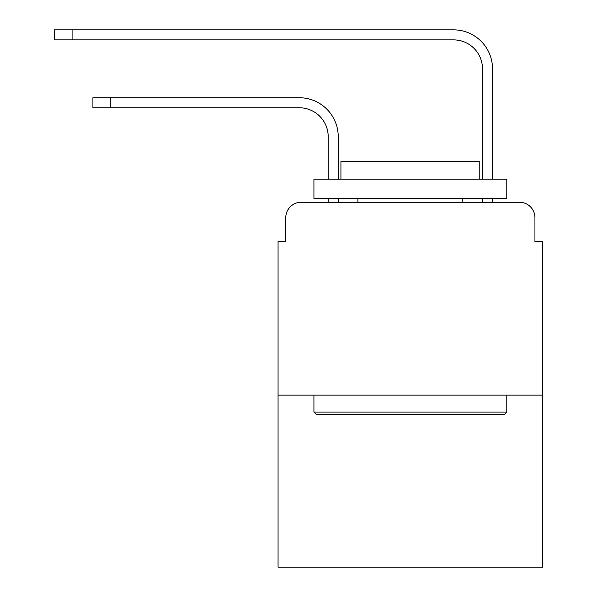 <?xml version="1.0" encoding="UTF-8"?>
<svg xmlns="http://www.w3.org/2000/svg" width="597" height="597" viewBox="0 0 597 597"><rect width="100%" height="100%" fill="white"/><g stroke="black" fill="none" stroke-linecap="round" stroke-linejoin="round"><path stroke-width="0.9" d="M285.769 217.696L285.769 241.606L285.769 217.696A15.425 15.425 0 0 1 301.201 202.264L328.201 202.264L328.201 198.405M542.658 395.124L278.06 395.124L278.06 567.15L542.658 567.15L542.658 241.606L534.942 241.606L534.942 217.696A15.425 15.425 0 0 0 519.517 202.264L301.201 202.264M278.06 395.124L278.06 241.606L285.769 241.606M338.23 202.264L338.23 198.405L338.23 202.264L338.23 198.405L338.23 202.264L338.23 198.405L338.23 202.264L338.23 198.405L338.23 202.264L338.23 198.405L338.23 202.264L350.185 202.264M470.526 202.264L482.488 202.264L482.488 198.405M492.518 198.405L492.518 202.264L492.518 198.405L492.518 202.264L492.518 198.405L492.518 202.264L492.518 198.405L492.518 202.264L492.518 198.405L492.518 202.264L492.518 198.405L492.518 202.264L519.517 202.264M534.942 241.606L534.942 217.696M338.23 136.691L338.23 179.122L338.23 136.691A38.954 38.954 0 0 0 299.269 97.736L110.654 97.736L110.654 107.766L92.916 107.766L92.916 97.736L110.654 97.736M110.654 107.766L299.269 107.766A28.932 28.932 0 0 1 328.201 136.691L328.201 179.122M492.518 179.122L492.518 68.804A38.954 38.954 0 0 0 453.556 29.85L72.088 29.85L72.088 39.88L54.342 39.88L54.342 29.85L72.088 29.85M72.088 39.88L453.556 39.88A28.932 28.932 0 0 1 482.488 68.804L482.488 179.122M504.472 414.408L316.246 414.408L313.925 412.094L506.786 412.094L504.472 414.408M313.925 179.122L506.786 179.122L506.786 198.405L313.925 198.405L313.925 179.122M479.787 179.122L479.787 161.377L340.932 161.377L340.932 179.122M313.925 395.124L313.925 412.094M506.786 395.124L506.786 412.094M357.901 198.405L357.901 202.264M462.817 198.405L462.817 202.264M453.556 39.88A28.932 28.932 0 0 1 482.488 68.804A28.932 28.932 0 0 0 453.556 39.88A28.932 28.932 0 0 1 482.488 68.804A28.932 28.932 0 0 0 453.556 39.88A28.932 28.932 0 0 1 482.488 68.804A28.932 28.932 0 0 0 453.556 39.88A28.932 28.932 0 0 1 482.488 68.804A28.932 28.932 0 0 0 453.556 39.88A28.932 28.932 0 0 1 482.488 68.804A28.932 28.932 0 0 0 453.556 39.88M299.269 107.766A28.932 28.932 0 0 1 328.201 136.691A28.932 28.932 0 0 0 299.269 107.766A28.932 28.932 0 0 1 328.201 136.691A28.932 28.932 0 0 0 299.269 107.766A28.932 28.932 0 0 1 328.201 136.691A28.932 28.932 0 0 0 299.269 107.766A28.932 28.932 0 0 1 328.201 136.691A28.932 28.932 0 0 0 299.269 107.766A28.932 28.932 0 0 1 328.201 136.691"/></g></svg>
